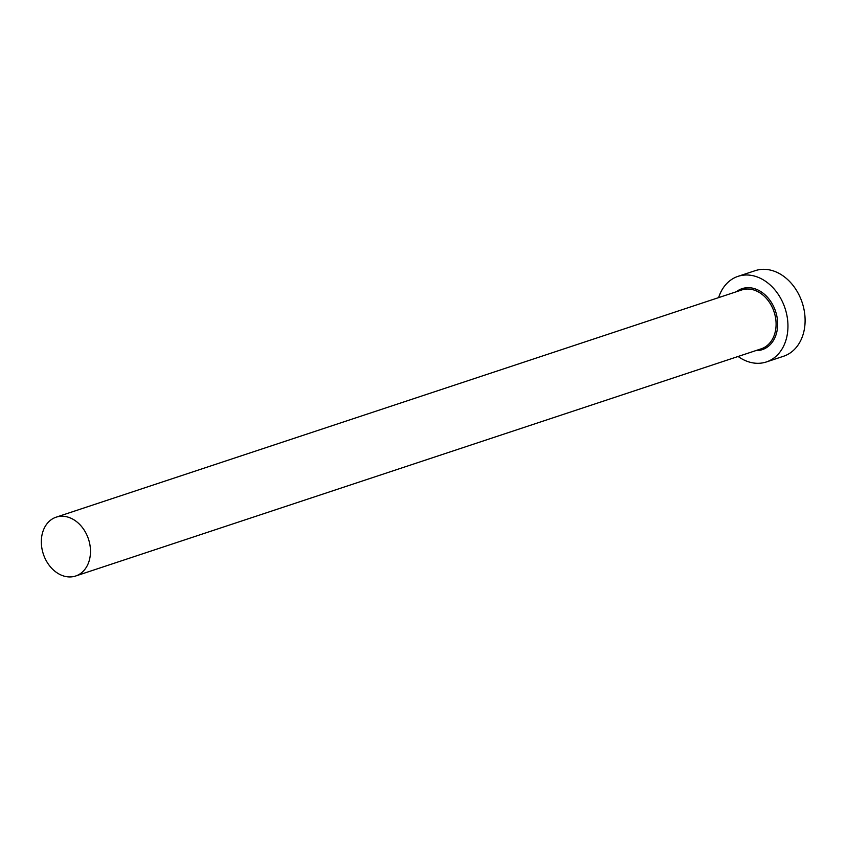 <?xml version="1.0" encoding="UTF-8"?>
<svg xmlns="http://www.w3.org/2000/svg" width="846" height="846" viewBox="0 0 846 846"><rect width="100%" height="100%" fill="white"/><g stroke="black" fill="none" stroke-linecap="round" stroke-linejoin="round"><path stroke-width="1.27" d="M89.528 542.857A30.995 23.783 -108.3 0 0 56.164 517.17A30.995 23.783 -108.3 0 0 42.3 550.323A30.995 23.783 -108.3 0 0 75.664 576.01A30.995 23.783 -108.3 0 0 89.528 542.857M738.103 356.473A45.081 34.591 -108.3 0 0 766.381 361.951A45.081 34.591 -108.3 0 0 786.547 313.718A45.081 34.591 -108.3 0 0 738.008 276.356A45.081 34.591 -108.3 0 0 718.603 297.633M766.381 361.951L783.533 356.261A45.081 34.591 -108.3 0 0 803.7 308.039A45.081 34.591 -108.3 0 0 755.171 270.678L738.008 276.356M736.306 291.764A32.127 24.64 71.7 0 1 776.67 315.283A32.127 24.64 71.7 0 1 755.806 350.614M75.664 576.01L761.263 348.806A30.995 23.783 -108.3 0 0 775.126 315.643A30.995 23.783 -108.3 0 0 741.752 289.956L56.164 517.17"/></g></svg>
